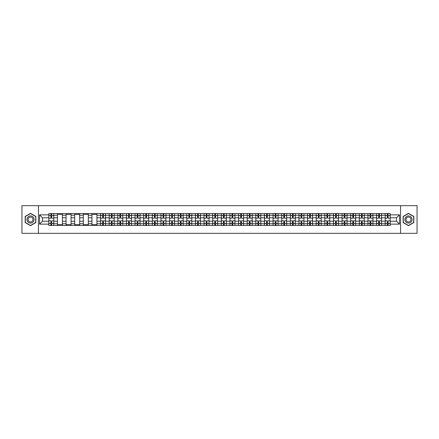 <?xml version="1.0" encoding="UTF-8"?>
<svg xmlns="http://www.w3.org/2000/svg" width="439" height="439" viewBox="0 0 439 439"><rect width="100%" height="100%" fill="white"/><g stroke="black" fill="none" stroke-linecap="round" stroke-linejoin="round"><path stroke-width="0.66" d="M400.571 233.323L417.05 233.323L417.05 205.677L21.95 205.677L21.95 233.323L400.571 233.323L400.571 205.677M57.449 225.443L57.449 215.242L53.799 215.242L53.799 225.443M53.799 215.242L53.799 213.557M57.449 215.242L57.449 213.557M62.42 213.557L62.42 225.443M66.07 225.443L66.07 213.557M71.047 213.557L71.047 225.443M74.696 225.443L74.696 213.557M79.673 213.557L79.673 225.443M83.322 225.443L83.322 213.557M88.299 213.557L88.299 225.443M91.949 225.443L91.949 213.557M96.92 213.557L96.92 225.443M100.569 225.443L100.569 213.557M105.547 213.557L105.547 225.443M109.196 225.443L109.196 213.557M114.173 213.557L114.173 225.443M117.822 225.443L117.822 213.557M122.799 213.557L122.799 225.443M126.448 225.443L126.448 213.557M131.426 213.557L131.426 225.443M135.075 225.443L135.075 213.557M140.046 213.557L140.046 225.443M143.696 225.443L143.696 213.557M148.673 213.557L148.673 225.443M152.322 225.443L152.322 213.557M157.299 213.557L157.299 225.443M160.948 225.443L160.948 213.557M165.926 213.557L165.926 225.443M169.575 225.443L169.575 213.557M174.552 213.557L174.552 225.443M178.201 225.443L178.201 213.557M183.173 213.557L183.173 225.443M186.822 225.443L186.822 213.557M191.799 213.557L191.799 225.443M195.448 225.443L195.448 213.557M200.425 213.557L200.425 225.443M204.075 225.443L204.075 213.557M209.052 213.557L209.052 225.443M212.701 225.443L212.701 213.557M217.678 213.557L217.678 225.443M221.322 225.443L221.322 213.557M226.299 213.557L226.299 225.443M229.948 225.443L229.948 213.557M234.925 213.557L234.925 225.443M238.575 225.443L238.575 213.557M243.552 213.557L243.552 225.443M247.201 225.443L247.201 213.557M252.178 213.557L252.178 225.443M255.827 225.443L255.827 213.557M260.799 213.557L260.799 225.443M264.448 225.443L264.448 213.557M269.425 213.557L269.425 225.443M273.074 225.443L273.074 213.557M278.052 213.557L278.052 225.443M281.701 225.443L281.701 213.557M286.678 213.557L286.678 225.443M290.327 225.443L290.327 213.557M295.304 213.557L295.304 225.443M298.954 225.443L298.954 213.557M303.925 213.557L303.925 225.443M307.574 225.443L307.574 213.557M312.552 213.557L312.552 225.443M316.201 225.443L316.201 213.557M321.178 213.557L321.178 225.443M324.827 225.443L324.827 213.557M329.804 213.557L329.804 225.443M333.453 225.443L333.453 213.557M338.431 213.557L338.431 225.443M342.08 225.443L342.08 213.557M347.051 213.557L347.051 225.443M350.701 225.443L350.701 213.557M355.678 213.557L355.678 225.443M359.327 225.443L359.327 213.557M364.304 213.557L364.304 225.443M367.953 225.443L367.953 213.557M372.93 213.557L372.93 225.443M376.58 225.443L376.58 213.557M381.551 213.557L381.551 225.443M385.201 225.443L385.201 213.557M385.201 221.212L381.551 221.212M376.58 221.212L372.93 221.212M367.953 221.212L364.304 221.212M359.327 221.212L355.678 221.212M350.701 221.212L347.051 221.212M342.08 221.212L338.431 221.212M333.453 221.212L329.804 221.212M324.827 221.212L321.178 221.212M316.201 221.212L312.552 221.212M307.574 221.212L303.925 221.212M298.954 221.212L295.304 221.212M290.327 221.212L286.678 221.212M281.701 221.212L278.052 221.212M273.074 221.212L269.425 221.212M264.448 221.212L260.799 221.212M255.827 221.212L252.178 221.212M247.201 221.212L243.552 221.212M238.575 221.212L234.925 221.212M229.948 221.212L226.299 221.212M221.322 221.212L217.678 221.212M212.701 221.212L209.052 221.212M204.075 221.212L200.425 221.212M195.448 221.212L191.799 221.212M186.822 221.212L183.173 221.212M178.201 221.212L174.552 221.212M169.575 221.212L165.926 221.212M160.948 221.212L157.299 221.212M152.322 221.212L148.673 221.212M143.696 221.212L140.046 221.212M135.075 221.212L131.426 221.212M126.448 221.212L122.799 221.212M117.822 221.212L114.173 221.212M109.196 221.212L105.547 221.212M100.569 221.212L96.92 221.212M91.949 221.212L88.299 221.212M83.322 221.212L79.673 221.212M74.696 221.212L71.047 221.212M66.07 221.212L62.42 221.212M57.449 221.212L53.799 221.212M385.201 217.788L381.551 217.788M376.58 217.788L372.93 217.788M367.953 217.788L364.304 217.788M359.327 217.788L355.678 217.788M350.701 217.788L347.051 217.788M342.08 217.788L338.431 217.788M333.453 217.788L329.804 217.788M324.827 217.788L321.178 217.788M316.201 217.788L312.552 217.788M307.574 217.788L303.925 217.788M298.954 217.788L295.304 217.788M290.327 217.788L286.678 217.788M281.701 217.788L278.052 217.788M273.074 217.788L269.425 217.788M264.448 217.788L260.799 217.788M255.827 217.788L252.178 217.788M247.201 217.788L243.552 217.788M238.575 217.788L234.925 217.788M229.948 217.788L226.299 217.788M221.322 217.788L217.678 217.788M212.701 217.788L209.052 217.788M204.075 217.788L200.425 217.788M195.448 217.788L191.799 217.788M186.822 217.788L183.173 217.788M178.201 217.788L174.552 217.788M169.575 217.788L165.926 217.788M160.948 217.788L157.299 217.788M152.322 217.788L148.673 217.788M143.696 217.788L140.046 217.788M135.075 217.788L131.426 217.788M126.448 217.788L122.799 217.788M117.822 217.788L114.173 217.788M109.196 217.788L105.547 217.788M100.569 217.788L96.92 217.788M91.949 217.788L88.299 217.788M83.322 217.788L79.673 217.788M74.696 217.788L71.047 217.788M66.07 217.788L62.42 217.788M57.449 217.788L53.799 217.788M42.462 221.212L48.822 221.212L48.822 217.788L42.462 217.788L42.462 221.212L39.532 224.142L39.532 214.858L48.822 214.858L48.822 217.788M390.178 217.788L390.178 221.212L396.538 221.212L396.538 217.788L390.178 217.788L390.178 213.557L48.822 213.557L48.822 214.858M390.178 214.858L399.468 214.858L399.468 224.142L390.178 224.142L390.178 221.212M48.822 221.212L48.822 225.443L390.178 225.443L390.178 224.142M48.822 224.142L39.532 224.142M38.429 233.323L38.429 205.677M35.855 216.422L30.521 213.338L25.182 216.422L25.182 222.578L30.521 225.662L35.855 222.578L35.855 216.422M413.818 216.422L408.479 213.338L403.145 216.422L403.145 222.578L408.479 225.662L413.818 222.578L413.818 216.422M51.753 224.614L50.869 224.614M50.869 214.386L51.753 214.386M62.42 224.614L57.449 224.614M57.449 214.386L62.42 214.386M71.047 224.614L66.07 224.614M66.07 214.386L71.047 214.386M79.673 224.614L74.696 224.614M74.696 214.386L79.673 214.386M88.299 224.614L83.322 224.614M83.322 214.386L88.299 214.386M96.92 224.614L91.949 224.614M91.949 214.386L96.92 214.386M103.5 224.614L102.616 224.614M102.616 214.386L103.5 214.386M112.126 224.614L111.243 224.614M111.243 214.386L112.126 214.386M120.752 224.614L119.869 224.614M119.869 214.386L120.752 214.386M129.379 224.614L128.495 224.614M128.495 214.386L129.379 214.386M138.005 224.614L137.116 224.614M137.116 214.386L138.005 214.386M146.626 224.614L145.743 224.614M145.743 214.386L146.626 214.386M155.252 224.614L154.369 224.614M154.369 214.386L155.252 214.386M163.879 224.614L162.995 224.614M162.995 214.386L163.879 214.386M172.505 224.614L171.622 224.614M171.622 214.386L172.505 214.386M181.131 224.614L180.242 224.614M180.242 214.386L181.131 214.386M189.752 224.614L188.869 224.614M188.869 214.386L189.752 214.386M198.379 224.614L197.495 224.614M197.495 214.386L198.379 214.386M207.005 224.614L206.121 224.614M206.121 214.386L207.005 214.386M215.631 224.614L214.748 224.614M214.748 214.386L215.631 214.386M224.252 224.614L223.369 224.614M223.369 214.386L224.252 214.386M232.879 224.614L231.995 224.614M231.995 214.386L232.879 214.386M241.505 224.614L240.621 224.614M240.621 214.386L241.505 214.386M250.131 224.614L249.248 224.614M249.248 214.386L250.131 214.386M258.758 224.614L257.869 224.614M257.869 214.386L258.758 214.386M267.378 224.614L266.495 224.614M266.495 214.386L267.378 214.386M276.005 224.614L275.121 224.614M275.121 214.386L276.005 214.386M284.631 224.614L283.748 224.614M283.748 214.386L284.631 214.386M293.257 224.614L292.374 224.614M292.374 214.386L293.257 214.386M301.884 224.614L300.995 224.614M300.995 214.386L301.884 214.386M310.505 224.614L309.621 224.614M309.621 214.386L310.505 214.386M319.131 224.614L318.248 224.614M318.248 214.386L319.131 214.386M327.757 224.614L326.874 224.614M326.874 214.386L327.757 214.386M336.384 224.614L335.5 224.614M335.5 214.386L336.384 214.386M345.01 224.614L344.121 224.614M344.121 214.386L345.01 214.386M353.631 224.614L352.747 224.614M352.747 214.386L353.631 214.386M362.257 224.614L361.374 224.614M361.374 214.386L362.257 214.386M370.884 224.614L370 224.614M370 214.386L370.884 214.386M379.51 224.614L378.621 224.614M378.621 214.386L379.51 214.386M388.131 224.614L387.247 224.614M387.247 214.386L388.131 214.386M39.532 214.858L42.462 217.788M396.538 221.212L399.468 224.142M396.538 217.788L399.468 214.858M53.767 225.443L53.767 218.199L51.753 218.199L51.753 213.557M50.869 213.557L50.869 218.199L48.85 218.199L48.85 213.557M53.767 218.199L53.767 213.557M48.85 225.443L48.85 220.801L50.869 220.801L50.869 225.443M51.753 225.443L51.753 220.801L53.767 220.801M50.869 216.987L51.753 216.987M48.85 220.801L48.85 218.199M51.753 222.013L50.869 222.013M51.753 224.724L50.869 224.724M50.869 222.732L51.753 222.732M51.753 216.268L50.869 216.268M50.869 214.276L51.753 214.276M27.41 221.294A3.594 3.594 0 0 0 32.316 222.611A3.594 3.594 0 0 0 33.633 217.706A3.594 3.594 0 0 0 28.722 216.389A3.594 3.594 0 0 0 27.41 221.294M28.387 220.729A2.458 2.458 0 0 0 31.751 221.629A2.458 2.458 0 0 0 32.651 218.271A2.458 2.458 0 0 0 29.292 217.371A2.458 2.458 0 0 0 28.387 220.729M30.521 213.53L35.691 216.515L35.691 222.485L30.521 225.47L25.352 222.485L25.352 216.515L30.521 213.53M405.367 221.294A3.594 3.594 0 0 0 410.278 222.611A3.594 3.594 0 0 0 411.59 217.706A3.594 3.594 0 0 0 406.684 216.389A3.594 3.594 0 0 0 405.367 221.294M406.349 220.729A2.458 2.458 0 0 0 409.708 221.629A2.458 2.458 0 0 0 410.613 218.271A2.458 2.458 0 0 0 407.249 217.371A2.458 2.458 0 0 0 406.349 220.729M408.479 213.53L413.648 216.515L413.648 222.485L408.479 225.47L403.309 222.485L403.309 216.515L408.479 213.53M105.519 225.443L105.519 218.199L103.5 218.199L103.5 213.557M102.616 213.557L102.616 218.199L100.597 218.199L100.597 213.557M105.519 218.199L105.519 213.557M100.597 225.443L100.597 220.801L102.616 220.801L102.616 225.443M103.5 225.443L103.5 220.801L105.519 220.801M102.616 216.987L103.5 216.987M100.597 220.801L100.597 218.199M103.5 222.013L102.616 222.013M103.5 224.724L102.616 224.724M102.616 222.732L103.5 222.732M103.5 216.268L102.616 216.268M102.616 214.276L103.5 214.276M114.145 225.443L114.145 218.199L112.126 218.199L112.126 213.557M111.243 213.557L111.243 218.199L109.223 218.199L109.223 213.557M114.145 218.199L114.145 213.557M109.223 225.443L109.223 220.801L111.243 220.801L111.243 225.443M112.126 225.443L112.126 220.801L114.145 220.801M111.243 216.987L112.126 216.987M109.223 220.801L109.223 218.199M112.126 222.013L111.243 222.013M112.126 224.724L111.243 224.724M111.243 222.732L112.126 222.732M112.126 216.268L111.243 216.268M111.243 214.276L112.126 214.276M122.772 225.443L122.772 218.199L120.752 218.199L120.752 213.557M119.869 213.557L119.869 218.199L117.85 218.199L117.85 213.557M122.772 218.199L122.772 213.557M117.85 225.443L117.85 220.801L119.869 220.801L119.869 225.443M120.752 225.443L120.752 220.801L122.772 220.801M119.869 216.987L120.752 216.987M117.85 220.801L117.85 218.199M120.752 222.013L119.869 222.013M120.752 224.724L119.869 224.724M119.869 222.732L120.752 222.732M120.752 216.268L119.869 216.268M119.869 214.276L120.752 214.276M131.398 225.443L131.398 218.199L129.379 218.199L129.379 213.557M128.495 213.557L128.495 218.199L126.476 218.199L126.476 213.557M131.398 218.199L131.398 213.557M126.476 225.443L126.476 220.801L128.495 220.801L128.495 225.443M129.379 225.443L129.379 220.801L131.398 220.801M128.495 216.987L129.379 216.987M126.476 220.801L126.476 218.199M129.379 222.013L128.495 222.013M129.379 224.724L128.495 224.724M128.495 222.732L129.379 222.732M129.379 216.268L128.495 216.268M128.495 214.276L129.379 214.276M140.019 225.443L140.019 218.199L138.005 218.199L138.005 213.557M137.116 213.557L137.116 218.199L135.102 218.199L135.102 213.557M140.019 218.199L140.019 213.557M135.102 225.443L135.102 220.801L137.116 220.801L137.116 225.443M138.005 225.443L138.005 220.801L140.019 220.801M137.116 216.987L138.005 216.987M135.102 220.801L135.102 218.199M138.005 222.013L137.116 222.013M138.005 224.724L137.116 224.724M137.116 222.732L138.005 222.732M138.005 216.268L137.116 216.268M137.116 214.276L138.005 214.276M148.645 225.443L148.645 218.199L146.626 218.199L146.626 213.557M145.743 213.557L145.743 218.199L143.723 218.199L143.723 213.557M148.645 218.199L148.645 213.557M143.723 225.443L143.723 220.801L145.743 220.801L145.743 225.443M146.626 225.443L146.626 220.801L148.645 220.801M145.743 216.987L146.626 216.987M143.723 220.801L143.723 218.199M146.626 222.013L145.743 222.013M146.626 224.724L145.743 224.724M145.743 222.732L146.626 222.732M146.626 216.268L145.743 216.268M145.743 214.276L146.626 214.276M157.272 225.443L157.272 218.199L155.252 218.199L155.252 213.557M154.369 213.557L154.369 218.199L152.349 218.199L152.349 213.557M157.272 218.199L157.272 213.557M152.349 225.443L152.349 220.801L154.369 220.801L154.369 225.443M155.252 225.443L155.252 220.801L157.272 220.801M154.369 216.987L155.252 216.987M152.349 220.801L152.349 218.199M155.252 222.013L154.369 222.013M155.252 224.724L154.369 224.724M154.369 222.732L155.252 222.732M155.252 216.268L154.369 216.268M154.369 214.276L155.252 214.276M165.898 225.443L165.898 218.199L163.879 218.199L163.879 213.557M162.995 213.557L162.995 218.199L160.976 218.199L160.976 213.557M165.898 218.199L165.898 213.557M160.976 225.443L160.976 220.801L162.995 220.801L162.995 225.443M163.879 225.443L163.879 220.801L165.898 220.801M162.995 216.987L163.879 216.987M160.976 220.801L160.976 218.199M163.879 222.013L162.995 222.013M163.879 224.724L162.995 224.724M162.995 222.732L163.879 222.732M163.879 216.268L162.995 216.268M162.995 214.276L163.879 214.276M174.524 225.443L174.524 218.199L172.505 218.199L172.505 213.557M171.622 213.557L171.622 218.199L169.602 218.199L169.602 213.557M174.524 218.199L174.524 213.557M169.602 225.443L169.602 220.801L171.622 220.801L171.622 225.443M172.505 225.443L172.505 220.801L174.524 220.801M171.622 216.987L172.505 216.987M169.602 220.801L169.602 218.199M172.505 222.013L171.622 222.013M172.505 224.724L171.622 224.724M171.622 222.732L172.505 222.732M172.505 216.268L171.622 216.268M171.622 214.276L172.505 214.276M183.145 225.443L183.145 218.199L181.131 218.199L181.131 213.557M180.242 213.557L180.242 218.199L178.229 218.199L178.229 213.557M183.145 218.199L183.145 213.557M178.229 225.443L178.229 220.801L180.242 220.801L180.242 225.443M181.131 225.443L181.131 220.801L183.145 220.801M180.242 216.987L181.131 216.987M178.229 220.801L178.229 218.199M181.131 222.013L180.242 222.013M181.131 224.724L180.242 224.724M180.242 222.732L181.131 222.732M181.131 216.268L180.242 216.268M180.242 214.276L181.131 214.276M191.772 225.443L191.772 218.199L189.752 218.199L189.752 213.557M188.869 213.557L188.869 218.199L186.849 218.199L186.849 213.557M191.772 218.199L191.772 213.557M186.849 225.443L186.849 220.801L188.869 220.801L188.869 225.443M189.752 225.443L189.752 220.801L191.772 220.801M188.869 216.987L189.752 216.987M186.849 220.801L186.849 218.199M189.752 222.013L188.869 222.013M189.752 224.724L188.869 224.724M188.869 222.732L189.752 222.732M189.752 216.268L188.869 216.268M188.869 214.276L189.752 214.276M200.398 225.443L200.398 218.199L198.379 218.199L198.379 213.557M197.495 213.557L197.495 218.199L195.476 218.199L195.476 213.557M200.398 218.199L200.398 213.557M195.476 225.443L195.476 220.801L197.495 220.801L197.495 225.443M198.379 225.443L198.379 220.801L200.398 220.801M197.495 216.987L198.379 216.987M195.476 220.801L195.476 218.199M198.379 222.013L197.495 222.013M198.379 224.724L197.495 224.724M197.495 222.732L198.379 222.732M198.379 216.268L197.495 216.268M197.495 214.276L198.379 214.276M209.024 225.443L209.024 218.199L207.005 218.199L207.005 213.557M206.121 213.557L206.121 218.199L204.102 218.199L204.102 213.557M209.024 218.199L209.024 213.557M204.102 225.443L204.102 220.801L206.121 220.801L206.121 225.443M207.005 225.443L207.005 220.801L209.024 220.801M206.121 216.987L207.005 216.987M204.102 220.801L204.102 218.199M207.005 222.013L206.121 222.013M207.005 224.724L206.121 224.724M206.121 222.732L207.005 222.732M207.005 216.268L206.121 216.268M206.121 214.276L207.005 214.276M217.645 225.443L217.645 218.199L215.631 218.199L215.631 213.557M214.748 213.557L214.748 218.199L212.728 218.199L212.728 213.557M217.645 218.199L217.645 213.557M212.728 225.443L212.728 220.801L214.748 220.801L214.748 225.443M215.631 225.443L215.631 220.801L217.645 220.801M214.748 216.987L215.631 216.987M212.728 220.801L212.728 218.199M215.631 222.013L214.748 222.013M215.631 224.724L214.748 224.724M214.748 222.732L215.631 222.732M215.631 216.268L214.748 216.268M214.748 214.276L215.631 214.276M226.272 225.443L226.272 218.199L224.252 218.199L224.252 213.557M223.369 213.557L223.369 218.199L221.355 218.199L221.355 213.557M226.272 218.199L226.272 213.557M221.355 225.443L221.355 220.801L223.369 220.801L223.369 225.443M224.252 225.443L224.252 220.801L226.272 220.801M223.369 216.987L224.252 216.987M221.355 220.801L221.355 218.199M224.252 222.013L223.369 222.013M224.252 224.724L223.369 224.724M223.369 222.732L224.252 222.732M224.252 216.268L223.369 216.268M223.369 214.276L224.252 214.276M234.898 225.443L234.898 218.199L232.879 218.199L232.879 213.557M231.995 213.557L231.995 218.199L229.976 218.199L229.976 213.557M234.898 218.199L234.898 213.557M229.976 225.443L229.976 220.801L231.995 220.801L231.995 225.443M232.879 225.443L232.879 220.801L234.898 220.801M231.995 216.987L232.879 216.987M229.976 220.801L229.976 218.199M232.879 222.013L231.995 222.013M232.879 224.724L231.995 224.724M231.995 222.732L232.879 222.732M232.879 216.268L231.995 216.268M231.995 214.276L232.879 214.276M243.524 225.443L243.524 218.199L241.505 218.199L241.505 213.557M240.621 213.557L240.621 218.199L238.602 218.199L238.602 213.557M243.524 218.199L243.524 213.557M238.602 225.443L238.602 220.801L240.621 220.801L240.621 225.443M241.505 225.443L241.505 220.801L243.524 220.801M240.621 216.987L241.505 216.987M238.602 220.801L238.602 218.199M241.505 222.013L240.621 222.013M241.505 224.724L240.621 224.724M240.621 222.732L241.505 222.732M241.505 216.268L240.621 216.268M240.621 214.276L241.505 214.276M252.151 225.443L252.151 218.199L250.131 218.199L250.131 213.557M249.248 213.557L249.248 218.199L247.228 218.199L247.228 213.557M252.151 218.199L252.151 213.557M247.228 225.443L247.228 220.801L249.248 220.801L249.248 225.443M250.131 225.443L250.131 220.801L252.151 220.801M249.248 216.987L250.131 216.987M247.228 220.801L247.228 218.199M250.131 222.013L249.248 222.013M250.131 224.724L249.248 224.724M249.248 222.732L250.131 222.732M250.131 216.268L249.248 216.268M249.248 214.276L250.131 214.276M260.771 225.443L260.771 218.199L258.758 218.199L258.758 213.557M257.869 213.557L257.869 218.199L255.855 218.199L255.855 213.557M260.771 218.199L260.771 213.557M255.855 225.443L255.855 220.801L257.869 220.801L257.869 225.443M258.758 225.443L258.758 220.801L260.771 220.801M257.869 216.987L258.758 216.987M255.855 220.801L255.855 218.199M258.758 222.013L257.869 222.013M258.758 224.724L257.869 224.724M257.869 222.732L258.758 222.732M258.758 216.268L257.869 216.268M257.869 214.276L258.758 214.276M269.398 225.443L269.398 218.199L267.378 218.199L267.378 213.557M266.495 213.557L266.495 218.199L264.476 218.199L264.476 213.557M269.398 218.199L269.398 213.557M264.476 225.443L264.476 220.801L266.495 220.801L266.495 225.443M267.378 225.443L267.378 220.801L269.398 220.801M266.495 216.987L267.378 216.987M264.476 220.801L264.476 218.199M267.378 222.013L266.495 222.013M267.378 224.724L266.495 224.724M266.495 222.732L267.378 222.732M267.378 216.268L266.495 216.268M266.495 214.276L267.378 214.276M278.024 225.443L278.024 218.199L276.005 218.199L276.005 213.557M275.121 213.557L275.121 218.199L273.102 218.199L273.102 213.557M278.024 218.199L278.024 213.557M273.102 225.443L273.102 220.801L275.121 220.801L275.121 225.443M276.005 225.443L276.005 220.801L278.024 220.801M275.121 216.987L276.005 216.987M273.102 220.801L273.102 218.199M276.005 222.013L275.121 222.013M276.005 224.724L275.121 224.724M275.121 222.732L276.005 222.732M276.005 216.268L275.121 216.268M275.121 214.276L276.005 214.276M286.651 225.443L286.651 218.199L284.631 218.199L284.631 213.557M283.748 213.557L283.748 218.199L281.728 218.199L281.728 213.557M286.651 218.199L286.651 213.557M281.728 225.443L281.728 220.801L283.748 220.801L283.748 225.443M284.631 225.443L284.631 220.801L286.651 220.801M283.748 216.987L284.631 216.987M281.728 220.801L281.728 218.199M284.631 222.013L283.748 222.013M284.631 224.724L283.748 224.724M283.748 222.732L284.631 222.732M284.631 216.268L283.748 216.268M283.748 214.276L284.631 214.276M295.277 225.443L295.277 218.199L293.257 218.199L293.257 213.557M292.374 213.557L292.374 218.199L290.355 218.199L290.355 213.557M295.277 218.199L295.277 213.557M290.355 225.443L290.355 220.801L292.374 220.801L292.374 225.443M293.257 225.443L293.257 220.801L295.277 220.801M292.374 216.987L293.257 216.987M290.355 220.801L290.355 218.199M293.257 222.013L292.374 222.013M293.257 224.724L292.374 224.724M292.374 222.732L293.257 222.732M293.257 216.268L292.374 216.268M292.374 214.276L293.257 214.276M303.898 225.443L303.898 218.199L301.884 218.199L301.884 213.557M300.995 213.557L300.995 218.199L298.981 218.199L298.981 213.557M303.898 218.199L303.898 213.557M298.981 225.443L298.981 220.801L300.995 220.801L300.995 225.443M301.884 225.443L301.884 220.801L303.898 220.801M300.995 216.987L301.884 216.987M298.981 220.801L298.981 218.199M301.884 222.013L300.995 222.013M301.884 224.724L300.995 224.724M300.995 222.732L301.884 222.732M301.884 216.268L300.995 216.268M300.995 214.276L301.884 214.276M312.524 225.443L312.524 218.199L310.505 218.199L310.505 213.557M309.621 213.557L309.621 218.199L307.602 218.199L307.602 213.557M312.524 218.199L312.524 213.557M307.602 225.443L307.602 220.801L309.621 220.801L309.621 225.443M310.505 225.443L310.505 220.801L312.524 220.801M309.621 216.987L310.505 216.987M307.602 220.801L307.602 218.199M310.505 222.013L309.621 222.013M310.505 224.724L309.621 224.724M309.621 222.732L310.505 222.732M310.505 216.268L309.621 216.268M309.621 214.276L310.505 214.276M321.15 225.443L321.15 218.199L319.131 218.199L319.131 213.557M318.248 213.557L318.248 218.199L316.228 218.199L316.228 213.557M321.15 218.199L321.15 213.557M316.228 225.443L316.228 220.801L318.248 220.801L318.248 225.443M319.131 225.443L319.131 220.801L321.15 220.801M318.248 216.987L319.131 216.987M316.228 220.801L316.228 218.199M319.131 222.013L318.248 222.013M319.131 224.724L318.248 224.724M318.248 222.732L319.131 222.732M319.131 216.268L318.248 216.268M318.248 214.276L319.131 214.276M329.777 225.443L329.777 218.199L327.757 218.199L327.757 213.557M326.874 213.557L326.874 218.199L324.855 218.199L324.855 213.557M329.777 218.199L329.777 213.557M324.855 225.443L324.855 220.801L326.874 220.801L326.874 225.443M327.757 225.443L327.757 220.801L329.777 220.801M326.874 216.987L327.757 216.987M324.855 220.801L324.855 218.199M327.757 222.013L326.874 222.013M327.757 224.724L326.874 224.724M326.874 222.732L327.757 222.732M327.757 216.268L326.874 216.268M326.874 214.276L327.757 214.276M338.403 225.443L338.403 218.199L336.384 218.199L336.384 213.557M335.5 213.557L335.5 218.199L333.481 218.199L333.481 213.557M338.403 218.199L338.403 213.557M333.481 225.443L333.481 220.801L335.5 220.801L335.5 225.443M336.384 225.443L336.384 220.801L338.403 220.801M335.5 216.987L336.384 216.987M333.481 220.801L333.481 218.199M336.384 222.013L335.5 222.013M336.384 224.724L335.5 224.724M335.5 222.732L336.384 222.732M336.384 216.268L335.5 216.268M335.5 214.276L336.384 214.276M347.024 225.443L347.024 218.199L345.01 218.199L345.01 213.557M344.121 213.557L344.121 218.199L342.107 218.199L342.107 213.557M347.024 218.199L347.024 213.557M342.107 225.443L342.107 220.801L344.121 220.801L344.121 225.443M345.01 225.443L345.01 220.801L347.024 220.801M344.121 216.987L345.01 216.987M342.107 220.801L342.107 218.199M345.01 222.013L344.121 222.013M345.01 224.724L344.121 224.724M344.121 222.732L345.01 222.732M345.01 216.268L344.121 216.268M344.121 214.276L345.01 214.276M355.65 225.443L355.65 218.199L353.631 218.199L353.631 213.557M352.747 213.557L352.747 218.199L350.728 218.199L350.728 213.557M355.65 218.199L355.65 213.557M350.728 225.443L350.728 220.801L352.747 220.801L352.747 225.443M353.631 225.443L353.631 220.801L355.65 220.801M352.747 216.987L353.631 216.987M350.728 220.801L350.728 218.199M353.631 222.013L352.747 222.013M353.631 224.724L352.747 224.724M352.747 222.732L353.631 222.732M353.631 216.268L352.747 216.268M352.747 214.276L353.631 214.276M364.277 225.443L364.277 218.199L362.257 218.199L362.257 213.557M361.374 213.557L361.374 218.199L359.354 218.199L359.354 213.557M364.277 218.199L364.277 213.557M359.354 225.443L359.354 220.801L361.374 220.801L361.374 225.443M362.257 225.443L362.257 220.801L364.277 220.801M361.374 216.987L362.257 216.987M359.354 220.801L359.354 218.199M362.257 222.013L361.374 222.013M362.257 224.724L361.374 224.724M361.374 222.732L362.257 222.732M362.257 216.268L361.374 216.268M361.374 214.276L362.257 214.276M372.903 225.443L372.903 218.199L370.884 218.199L370.884 213.557M370 213.557L370 218.199L367.981 218.199L367.981 213.557M372.903 218.199L372.903 213.557M367.981 225.443L367.981 220.801L370 220.801L370 225.443M370.884 225.443L370.884 220.801L372.903 220.801M370 216.987L370.884 216.987M367.981 220.801L367.981 218.199M370.884 222.013L370 222.013M370.884 224.724L370 224.724M370 222.732L370.884 222.732M370.884 216.268L370 216.268M370 214.276L370.884 214.276M381.524 225.443L381.524 218.199L379.51 218.199L379.51 213.557M378.621 213.557L378.621 218.199L376.607 218.199L376.607 213.557M381.524 218.199L381.524 213.557M376.607 225.443L376.607 220.801L378.621 220.801L378.621 225.443M379.51 225.443L379.51 220.801L381.524 220.801M378.621 216.987L379.51 216.987M376.607 220.801L376.607 218.199M379.51 222.013L378.621 222.013M379.51 224.724L378.621 224.724M378.621 222.732L379.51 222.732M379.51 216.268L378.621 216.268M378.621 214.276L379.51 214.276M390.15 225.443L390.15 218.199L388.131 218.199L388.131 213.557M387.247 213.557L387.247 218.199L385.233 218.199L385.233 213.557M390.15 218.199L390.15 213.557M385.233 225.443L385.233 220.801L387.247 220.801L387.247 225.443M388.131 225.443L388.131 220.801L390.15 220.801M387.247 216.987L388.131 216.987M385.233 220.801L385.233 218.199M388.131 222.013L387.247 222.013M388.131 224.724L387.247 224.724M387.247 222.732L388.131 222.732M388.131 216.268L387.247 216.268M387.247 214.276L388.131 214.276M376.58 215.242L372.93 215.242M367.953 215.242L364.304 215.242M359.327 215.242L355.678 215.242M350.701 215.242L347.051 215.242M342.08 215.242L338.431 215.242M333.453 215.242L329.804 215.242M324.827 215.242L321.178 215.242M316.201 215.242L312.552 215.242M307.574 215.242L303.925 215.242M298.954 215.242L295.304 215.242M290.327 215.242L286.678 215.242M281.701 215.242L278.052 215.242M273.074 215.242L269.425 215.242M264.448 215.242L260.799 215.242M255.827 215.242L252.178 215.242M247.201 215.242L243.552 215.242M238.575 215.242L234.925 215.242M229.948 215.242L226.299 215.242M221.322 215.242L217.678 215.242M212.701 215.242L209.052 215.242M204.075 215.242L200.425 215.242M195.448 215.242L191.799 215.242M186.822 215.242L183.173 215.242M178.201 215.242L174.552 215.242M169.575 215.242L165.926 215.242M160.948 215.242L157.299 215.242M152.322 215.242L148.673 215.242M143.696 215.242L140.046 215.242M135.075 215.242L131.426 215.242M126.448 215.242L122.799 215.242M117.822 215.242L114.173 215.242M109.196 215.242L105.547 215.242M100.569 215.242L96.92 215.242M91.949 215.242L88.299 215.242M83.322 215.242L79.673 215.242M74.696 215.242L71.047 215.242M66.07 215.242L62.42 215.242M385.201 215.242L381.551 215.242M376.58 223.758L372.93 223.758M367.953 223.758L364.304 223.758M359.327 223.758L355.678 223.758M350.701 223.758L347.051 223.758M342.08 223.758L338.431 223.758M333.453 223.758L329.804 223.758M324.827 223.758L321.178 223.758M316.201 223.758L312.552 223.758M307.574 223.758L303.925 223.758M298.954 223.758L295.304 223.758M290.327 223.758L286.678 223.758M281.701 223.758L278.052 223.758M273.074 223.758L269.425 223.758M264.448 223.758L260.799 223.758M255.827 223.758L252.178 223.758M247.201 223.758L243.552 223.758M238.575 223.758L234.925 223.758M229.948 223.758L226.299 223.758M221.322 223.758L217.678 223.758M212.701 223.758L209.052 223.758M204.075 223.758L200.425 223.758M195.448 223.758L191.799 223.758M186.822 223.758L183.173 223.758M178.201 223.758L174.552 223.758M169.575 223.758L165.926 223.758M160.948 223.758L157.299 223.758M152.322 223.758L148.673 223.758M143.696 223.758L140.046 223.758M135.075 223.758L131.426 223.758M126.448 223.758L122.799 223.758M117.822 223.758L114.173 223.758M109.196 223.758L105.547 223.758M100.569 223.758L96.92 223.758M91.949 223.758L88.299 223.758M83.322 223.758L79.673 223.758M74.696 223.758L71.047 223.758M66.07 223.758L62.42 223.758M57.449 223.758L53.799 223.758M385.201 223.758L381.551 223.758M53.767 215.461L51.753 215.461M50.869 215.461L48.85 215.461M50.869 215.538L48.85 215.538M50.869 223.462L48.85 223.462M50.869 223.539L48.85 223.539M53.767 223.539L51.753 223.539M53.767 215.538L51.753 215.538M53.767 223.462L51.753 223.462M105.519 215.461L103.5 215.461M102.616 215.461L100.597 215.461M102.616 215.538L100.597 215.538M102.616 223.462L100.597 223.462M102.616 223.539L100.597 223.539M105.519 223.539L103.5 223.539M105.519 215.538L103.5 215.538M105.519 223.462L103.5 223.462M114.145 215.461L112.126 215.461M111.243 215.461L109.223 215.461M111.243 215.538L109.223 215.538M111.243 223.462L109.223 223.462M111.243 223.539L109.223 223.539M114.145 223.539L112.126 223.539M114.145 215.538L112.126 215.538M114.145 223.462L112.126 223.462M122.772 215.461L120.752 215.461M119.869 215.461L117.85 215.461M119.869 215.538L117.85 215.538M119.869 223.462L117.85 223.462M119.869 223.539L117.85 223.539M122.772 223.539L120.752 223.539M122.772 215.538L120.752 215.538M122.772 223.462L120.752 223.462M131.398 215.461L129.379 215.461M128.495 215.461L126.476 215.461M128.495 215.538L126.476 215.538M128.495 223.462L126.476 223.462M128.495 223.539L126.476 223.539M131.398 223.539L129.379 223.539M131.398 215.538L129.379 215.538M131.398 223.462L129.379 223.462M140.019 215.461L138.005 215.461M137.116 215.461L135.102 215.461M137.116 215.538L135.102 215.538M137.116 223.462L135.102 223.462M137.116 223.539L135.102 223.539M140.019 223.539L138.005 223.539M140.019 215.538L138.005 215.538M140.019 223.462L138.005 223.462M148.645 215.461L146.626 215.461M145.743 215.461L143.723 215.461M145.743 215.538L143.723 215.538M145.743 223.462L143.723 223.462M145.743 223.539L143.723 223.539M148.645 223.539L146.626 223.539M148.645 215.538L146.626 215.538M148.645 223.462L146.626 223.462M157.272 215.461L155.252 215.461M154.369 215.461L152.349 215.461M154.369 215.538L152.349 215.538M154.369 223.462L152.349 223.462M154.369 223.539L152.349 223.539M157.272 223.539L155.252 223.539M157.272 215.538L155.252 215.538M157.272 223.462L155.252 223.462M165.898 215.461L163.879 215.461M162.995 215.461L160.976 215.461M162.995 215.538L160.976 215.538M162.995 223.462L160.976 223.462M162.995 223.539L160.976 223.539M165.898 223.539L163.879 223.539M165.898 215.538L163.879 215.538M165.898 223.462L163.879 223.462M174.524 215.461L172.505 215.461M171.622 215.461L169.602 215.461M171.622 215.538L169.602 215.538M171.622 223.462L169.602 223.462M171.622 223.539L169.602 223.539M174.524 223.539L172.505 223.539M174.524 215.538L172.505 215.538M174.524 223.462L172.505 223.462M183.145 215.461L181.131 215.461M180.242 215.461L178.229 215.461M180.242 215.538L178.229 215.538M180.242 223.462L178.229 223.462M180.242 223.539L178.229 223.539M183.145 223.539L181.131 223.539M183.145 215.538L181.131 215.538M183.145 223.462L181.131 223.462M191.772 215.461L189.752 215.461M188.869 215.461L186.849 215.461M188.869 215.538L186.849 215.538M188.869 223.462L186.849 223.462M188.869 223.539L186.849 223.539M191.772 223.539L189.752 223.539M191.772 215.538L189.752 215.538M191.772 223.462L189.752 223.462M200.398 215.461L198.379 215.461M197.495 215.461L195.476 215.461M197.495 215.538L195.476 215.538M197.495 223.462L195.476 223.462M197.495 223.539L195.476 223.539M200.398 223.539L198.379 223.539M200.398 215.538L198.379 215.538M200.398 223.462L198.379 223.462M209.024 215.461L207.005 215.461M206.121 215.461L204.102 215.461M206.121 215.538L204.102 215.538M206.121 223.462L204.102 223.462M206.121 223.539L204.102 223.539M209.024 223.539L207.005 223.539M209.024 215.538L207.005 215.538M209.024 223.462L207.005 223.462M217.645 215.461L215.631 215.461M214.748 215.461L212.728 215.461M214.748 215.538L212.728 215.538M214.748 223.462L212.728 223.462M214.748 223.539L212.728 223.539M217.645 223.539L215.631 223.539M217.645 215.538L215.631 215.538M217.645 223.462L215.631 223.462M226.272 215.461L224.252 215.461M223.369 215.461L221.355 215.461M223.369 215.538L221.355 215.538M223.369 223.462L221.355 223.462M223.369 223.539L221.355 223.539M226.272 223.539L224.252 223.539M226.272 215.538L224.252 215.538M226.272 223.462L224.252 223.462M234.898 215.461L232.879 215.461M231.995 215.461L229.976 215.461M231.995 215.538L229.976 215.538M231.995 223.462L229.976 223.462M231.995 223.539L229.976 223.539M234.898 223.539L232.879 223.539M234.898 215.538L232.879 215.538M234.898 223.462L232.879 223.462M243.524 215.461L241.505 215.461M240.621 215.461L238.602 215.461M240.621 215.538L238.602 215.538M240.621 223.462L238.602 223.462M240.621 223.539L238.602 223.539M243.524 223.539L241.505 223.539M243.524 215.538L241.505 215.538M243.524 223.462L241.505 223.462M252.151 215.461L250.131 215.461M249.248 215.461L247.228 215.461M249.248 215.538L247.228 215.538M249.248 223.462L247.228 223.462M249.248 223.539L247.228 223.539M252.151 223.539L250.131 223.539M252.151 215.538L250.131 215.538M252.151 223.462L250.131 223.462M260.771 215.461L258.758 215.461M257.869 215.461L255.855 215.461M257.869 215.538L255.855 215.538M257.869 223.462L255.855 223.462M257.869 223.539L255.855 223.539M260.771 223.539L258.758 223.539M260.771 215.538L258.758 215.538M260.771 223.462L258.758 223.462M269.398 215.461L267.378 215.461M266.495 215.461L264.476 215.461M266.495 215.538L264.476 215.538M266.495 223.462L264.476 223.462M266.495 223.539L264.476 223.539M269.398 223.539L267.378 223.539M269.398 215.538L267.378 215.538M269.398 223.462L267.378 223.462M278.024 215.461L276.005 215.461M275.121 215.461L273.102 215.461M275.121 215.538L273.102 215.538M275.121 223.462L273.102 223.462M275.121 223.539L273.102 223.539M278.024 223.539L276.005 223.539M278.024 215.538L276.005 215.538M278.024 223.462L276.005 223.462M286.651 215.461L284.631 215.461M283.748 215.461L281.728 215.461M283.748 215.538L281.728 215.538M283.748 223.462L281.728 223.462M283.748 223.539L281.728 223.539M286.651 223.539L284.631 223.539M286.651 215.538L284.631 215.538M286.651 223.462L284.631 223.462M295.277 215.461L293.257 215.461M292.374 215.461L290.355 215.461M292.374 215.538L290.355 215.538M292.374 223.462L290.355 223.462M292.374 223.539L290.355 223.539M295.277 223.539L293.257 223.539M295.277 215.538L293.257 215.538M295.277 223.462L293.257 223.462M303.898 215.461L301.884 215.461M300.995 215.461L298.981 215.461M300.995 215.538L298.981 215.538M300.995 223.462L298.981 223.462M300.995 223.539L298.981 223.539M303.898 223.539L301.884 223.539M303.898 215.538L301.884 215.538M303.898 223.462L301.884 223.462M312.524 215.461L310.505 215.461M309.621 215.461L307.602 215.461M309.621 215.538L307.602 215.538M309.621 223.462L307.602 223.462M309.621 223.539L307.602 223.539M312.524 223.539L310.505 223.539M312.524 215.538L310.505 215.538M312.524 223.462L310.505 223.462M321.15 215.461L319.131 215.461M318.248 215.461L316.228 215.461M318.248 215.538L316.228 215.538M318.248 223.462L316.228 223.462M318.248 223.539L316.228 223.539M321.15 223.539L319.131 223.539M321.15 215.538L319.131 215.538M321.15 223.462L319.131 223.462M329.777 215.461L327.757 215.461M326.874 215.461L324.855 215.461M326.874 215.538L324.855 215.538M326.874 223.462L324.855 223.462M326.874 223.539L324.855 223.539M329.777 223.539L327.757 223.539M329.777 215.538L327.757 215.538M329.777 223.462L327.757 223.462M338.403 215.461L336.384 215.461M335.5 215.461L333.481 215.461M335.5 215.538L333.481 215.538M335.5 223.462L333.481 223.462M335.5 223.539L333.481 223.539M338.403 223.539L336.384 223.539M338.403 215.538L336.384 215.538M338.403 223.462L336.384 223.462M347.024 215.461L345.01 215.461M344.121 215.461L342.107 215.461M344.121 215.538L342.107 215.538M344.121 223.462L342.107 223.462M344.121 223.539L342.107 223.539M347.024 223.539L345.01 223.539M347.024 215.538L345.01 215.538M347.024 223.462L345.01 223.462M355.65 215.461L353.631 215.461M352.747 215.461L350.728 215.461M352.747 215.538L350.728 215.538M352.747 223.462L350.728 223.462M352.747 223.539L350.728 223.539M355.65 223.539L353.631 223.539M355.65 215.538L353.631 215.538M355.65 223.462L353.631 223.462M364.277 215.461L362.257 215.461M361.374 215.461L359.354 215.461M361.374 215.538L359.354 215.538M361.374 223.462L359.354 223.462M361.374 223.539L359.354 223.539M364.277 223.539L362.257 223.539M364.277 215.538L362.257 215.538M364.277 223.462L362.257 223.462M372.903 215.461L370.884 215.461M370 215.461L367.981 215.461M370 215.538L367.981 215.538M370 223.462L367.981 223.462M370 223.539L367.981 223.539M372.903 223.539L370.884 223.539M372.903 215.538L370.884 215.538M372.903 223.462L370.884 223.462M381.524 215.461L379.51 215.461M378.621 215.461L376.607 215.461M378.621 215.538L376.607 215.538M378.621 223.462L376.607 223.462M378.621 223.539L376.607 223.539M381.524 223.539L379.51 223.539M381.524 215.538L379.51 215.538M381.524 223.462L379.51 223.462M390.15 215.461L388.131 215.461M387.247 215.461L385.233 215.461M387.247 215.538L385.233 215.538M387.247 223.462L385.233 223.462M387.247 223.539L385.233 223.539M390.15 223.539L388.131 223.539M390.15 215.538L388.131 215.538M390.15 223.462L388.131 223.462"/></g></svg>
